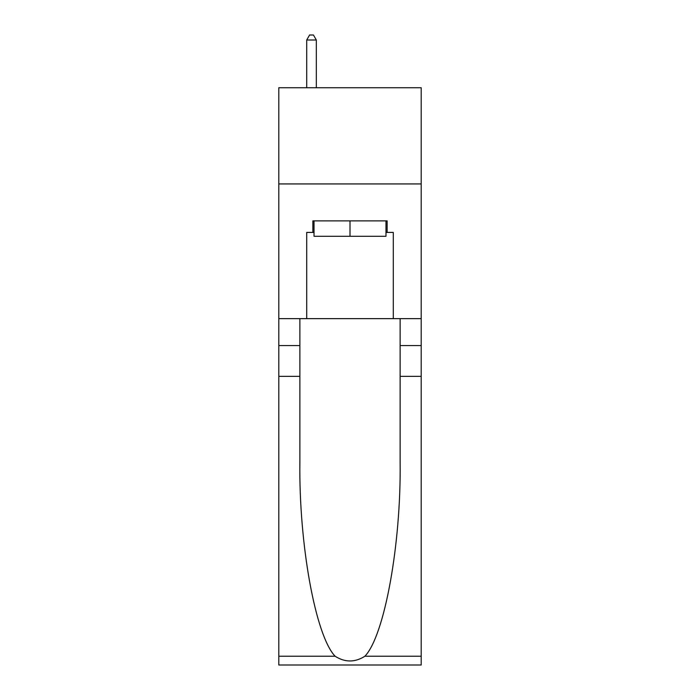 <?xml version="1.0" encoding="UTF-8"?>
<svg xmlns="http://www.w3.org/2000/svg" width="700" height="700" viewBox="0 0 700 700"><rect width="100%" height="100%" fill="white"/><g stroke="black" fill="none" stroke-linecap="round" stroke-linejoin="round"><path stroke-width="1.05" d="M421.199 183.934L421.199 87.728L278.801 87.728L278.801 183.934L421.199 183.934L421.199 318.631L393.295 318.631L393.295 232.426L387.135 232.426L387.135 220.885L312.865 220.885L312.865 232.426L314.02 232.426M385.98 220.885L385.98 236.276L314.02 236.276L314.02 220.885M350 220.885L350 236.276M364.892 656.224L421.199 656.224L421.199 665L278.801 665L278.801 376.364L299.871 376.364L299.871 462.175C298.848 544.197 315.49 635.819 335.108 656.224C345.03 662.55 354.953 662.55 364.892 656.224C384.51 635.819 401.152 544.197 400.129 462.175L400.129 318.631M400.129 376.364L421.199 376.364L421.199 318.631M278.801 376.364L278.801 183.934M299.871 318.631L299.871 376.364M421.199 656.224L421.199 376.364M278.801 318.631L306.705 318.631L306.705 232.426L312.865 232.426M306.705 318.631L393.295 318.631M385.98 232.426L387.135 232.426M316.321 87.728L316.321 40.005L306.705 40.005L306.705 87.728M306.705 40.005L309.592 35L313.442 35L316.321 40.005M400.129 345.572L421.199 345.572M299.871 345.572L278.801 345.572M278.801 656.224L335.108 656.224"/></g></svg>
